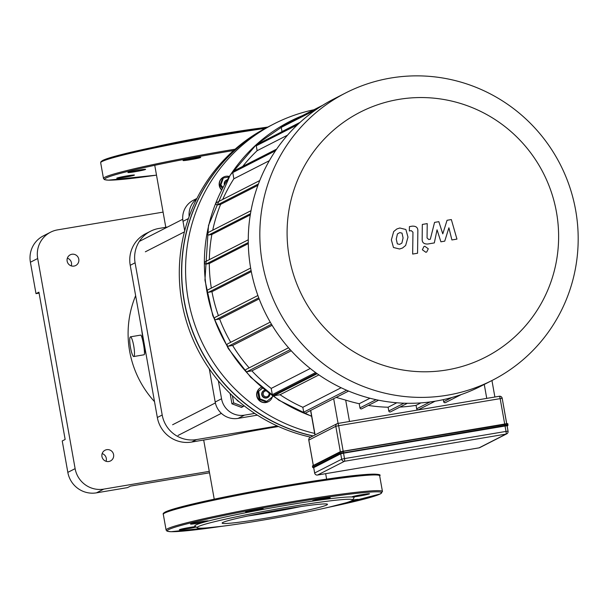 <?xml version="1.0" encoding="UTF-8"?>
<svg xmlns="http://www.w3.org/2000/svg" width="608" height="608" viewBox="0 0 608 608"><rect width="100%" height="100%" fill="white"/><g stroke="black" fill="none" stroke-linecap="round" stroke-linejoin="round"><path stroke-width="0.91" d="M195.586 526.604A8.991 0.486 169.9 0 0 185.615 528.177A8.991 0.486 169.9 0 0 179.36 529.766A8.991 0.486 169.9 0 0 186.246 529.021A8.991 0.486 169.9 0 0 196.148 526.999M352.42 500.133L354.038 497.83A80.91 4.362 169.9 0 0 352.07 496.979A8.991 0.486 169.9 0 0 361.737 495.642A8.991 0.486 169.9 0 0 369.542 493.764A8.991 0.486 169.9 0 0 360.605 494.866A8.991 0.486 169.9 0 0 351.842 496.918A8.991 0.486 169.9 0 0 352.07 496.979A80.91 4.362 169.9 0 0 316.654 500.513A8.991 0.486 169.9 0 0 325.675 498.925A8.991 0.486 169.9 0 0 330.197 497.686A8.991 0.486 169.9 0 0 321.26 498.788A8.991 0.486 169.9 0 0 312.497 500.84A8.991 0.486 169.9 0 0 316.654 500.513A80.91 4.362 169.9 0 0 256.523 510.636A8.991 0.486 169.9 0 0 263.378 508.934A8.991 0.486 169.9 0 0 254.44 510.028A8.991 0.486 169.9 0 0 245.678 512.088A8.991 0.486 169.9 0 0 256.523 510.636A80.91 4.362 169.9 0 0 206.887 521.413A8.991 0.486 169.9 0 0 208.232 520.912A8.991 0.486 169.9 0 0 199.295 522.014A8.991 0.486 169.9 0 0 190.532 524.066A8.991 0.486 169.9 0 0 196.984 523.389A8.991 0.486 169.9 0 0 206.887 521.413A80.91 4.362 169.9 0 0 194.955 526.163L197.266 527.774A78.911 4.256 169.9 0 0 270.841 518.746A78.911 4.256 169.9 0 0 351.432 500.832A78.911 4.256 169.9 0 0 352.42 500.133A78.911 4.256 169.9 0 0 274.056 509.542A78.911 4.256 169.9 0 0 197.266 527.774M350.064 501.433A8.991 0.486 169.9 0 0 358.378 499.464A8.991 0.486 169.9 0 0 352.48 500.05M247.95 515.979A53.489 2.88 169.9 0 0 300.785 506.57M326.747 504.99A53.489 2.88 169.9 0 0 327.469 504.351A53.489 2.88 169.9 0 0 274.299 510.887A53.489 2.88 169.9 0 0 222.14 523.108A53.489 2.88 169.9 0 0 270.697 517.378A53.489 2.88 169.9 0 0 326.747 504.99M134.216 174.99A8.991 0.486 -10.1 0 1 134.444 175.058A8.991 0.486 -10.1 0 1 130.735 176.122A8.991 0.486 -10.1 0 1 121.577 177.787A8.991 0.486 -10.1 0 1 116.744 178.212A8.991 0.486 -10.1 0 1 124.549 176.335A8.991 0.486 -10.1 0 1 134.216 174.99M144.271 169.868A8.991 0.486 -10.1 0 1 135.303 171.684A8.991 0.486 -10.1 0 1 127.908 172.512A8.991 0.486 -10.1 0 1 136.678 170.46A8.991 0.486 -10.1 0 1 145.616 169.358A8.991 0.486 -10.1 0 1 144.271 169.868M193.899 159.083A8.991 0.486 -10.1 0 1 184.703 160.52A8.991 0.486 -10.1 0 1 183.054 160.535A8.991 0.486 -10.1 0 1 191.824 158.475A8.991 0.486 -10.1 0 1 200.754 157.381A8.991 0.486 -10.1 0 1 193.899 159.083M260.9 128.052A78.911 4.256 169.9 0 0 154.675 146.976M508.022 431.171L507.102 425.782L505.043 426.018L343.543 453.196L340.708 453.811L313.72 467.636M447.055 220.286L442.776 233.86L438.839 221.669L434.56 222.391L430.304 239.263L428.777 239.522L427.059 237.971L427.226 223.607L422.324 224.436L422.165 239.134C422.028 242.569 423.92 244.196 427.834 244.013L434.325 242.911L437.046 229.794L440.906 241.802L444.737 241.156L448.902 227.795L451.896 239.955L456.95 239.104L451.341 219.564L447.055 220.286M397.328 243.869L399.616 244.386L401.888 243.101L403.081 237.948L402.017 233.13L399.768 232.606L397.457 233.898L396.264 239.096L397.328 243.869M405.65 245.457L407.983 237.12L405.863 229.497L399.836 228L396.849 228.973L393.695 231.549L391.362 239.917L393.482 247.502L399.555 248.999L402.504 248.034L405.65 245.457M417.559 253.24L417.856 231.055C418.008 227.628 416.13 225.986 412.209 226.153L409.42 226.617L409.359 230.956L411.244 230.637L412.954 232.195L412.665 254.06L417.559 253.24M424.787 246.263L423.936 246.544L422.355 249.774L425.866 252.282L426.717 252.001L428.298 248.771L424.787 246.263M312.968 435.997A166.318 163.529 -117 0 1 183.145 294.758A166.318 163.529 -117 0 1 270.089 125.886A166.318 163.529 -117 0 1 270.172 125.848M310.696 437.152A166.318 163.529 -117 0 1 180.872 295.921A166.318 163.529 -117 0 1 267.824 127.049L270.089 125.886M336.194 397.404L345.686 400.11A156.324 153.71 63 0 0 359.222 403.72L359.959 407.884A1.246 1.231 63 0 0 361.737 408.789L378.564 400.208M443.316 399.638L443.68 401.706A1.246 1.231 63 0 0 445.459 402.61L461.236 394.569M399.95 407.064A156.324 153.71 63 0 0 416.062 405.361L416.67 408.804A1.246 1.231 63 0 0 418.456 409.708L435.108 401.212M368.334 405.43A156.324 153.71 63 0 0 388.117 407.223L388.778 410.947A1.246 1.231 63 0 0 390.556 411.852L407.375 403.279M369.96 398.24L359.222 403.72M420.903 402.891L416.062 405.361M396.834 402.77L388.117 407.223M289.241 257.154A137.598 135.295 -117 0 1 468.798 106.278A137.598 135.295 -117 0 1 510.53 340.571A137.598 135.295 -117 0 1 289.241 257.154M262.352 262.998A161.325 158.62 63 0 0 492.313 380.334A161.325 158.62 63 0 0 560.302 164.548A161.325 158.62 63 0 0 345.694 92.925A161.325 158.62 63 0 0 262.352 262.998M492.313 380.334L480.761 386.224A161.325 158.62 -117 0 1 250.792 268.888A161.325 158.62 -117 0 1 334.142 98.823L345.694 92.925M280.873 132.263A156.324 153.71 -117 0 1 281.998 131.571L300.132 122.322M242.736 166.394A156.324 153.71 -117 0 1 257.131 150.685L287.5 135.189M222.703 199.454A156.324 153.71 -117 0 1 233.86 178.79L269.344 160.687M212.716 230.212A156.324 153.71 -117 0 1 220.613 204.372L257.921 185.341M209.327 259.662A156.324 153.71 -117 0 1 211.873 234.468L250.283 214.875M211.341 288.116A156.324 153.71 -117 0 1 209.296 263.522L248.3 243.626M218.409 315.658A156.324 153.71 -117 0 1 211.964 291.696L251.309 271.624M230.721 342.289A156.324 153.71 -117 0 1 219.64 319.025L259.145 298.878M249.158 367.855A156.324 153.71 -117 0 1 232.613 345.466L272.126 325.31M310.262 368.494L271.198 388.421A156.324 153.71 -117 0 1 251.879 370.85L291.24 350.77M341.134 387.744L302.837 407.284A156.324 153.71 -117 0 1 280.03 394.736L318.919 374.9M280.03 394.736L273.889 395.77A1.246 1.231 -117 0 1 272.308 394.645L271.198 388.421M251.879 370.85L247.068 371.663A1.246 1.231 -117 0 1 246.286 369.322L288.549 347.761M232.613 345.466L228.502 346.157A1.246 1.231 -117 0 1 227.719 343.824L270.241 322.126M219.64 319.025L215.962 319.648A1.246 1.231 -117 0 1 215.179 317.308L257.898 295.518M211.964 291.696L208.567 292.266A1.246 1.231 -117 0 1 207.776 289.932L250.648 268.06M209.296 263.522L206.066 264.07A1.246 1.231 -117 0 1 205.276 261.729L248.269 239.795M211.873 234.468L208.704 235A1.246 1.231 -117 0 1 207.913 232.659L251.005 210.68M220.613 204.372L217.368 204.919A1.246 1.231 -117 0 1 216.577 202.578L259.745 180.561M233.86 178.79L232.75 172.566A1.246 1.231 -117 0 1 233.495 171.106L276.663 149.089M257.131 150.685L256.257 145.814A1.246 1.231 -117 0 1 256.903 144.491L299.82 122.603M281.998 131.571L281.253 127.406A1.246 1.231 -117 0 1 281.899 126.092L322.726 105.26M302.153 115.756A161.325 158.62 63 0 0 290.236 121.22A161.325 158.62 63 0 0 204.79 274.466A161.325 158.62 63 0 0 311.6 416.153M348.597 391.073L305.482 413.068A1.246 1.231 -117 0 1 303.704 412.163L302.837 407.284M272.893 395.504L316.548 373.228M233.008 171.57L276.435 149.416M227.278 179.74A3.998 3.929 63 0 0 224.61 184.292M224.36 184.748A3.998 3.929 -117 0 1 226.503 180.074M222.908 187.401L220.871 184.938L223.372 177.946L228.98 177.004M222.429 188.305L220.012 185.379L220.871 184.938M220.012 185.379L222.513 178.38L223.372 177.946M221.707 189.696A7.988 7.858 -117 0 1 229.307 176.48M221.578 189.954A7.988 7.858 -117 0 1 223.531 177.103M269.025 393.361A2.994 2.949 -117 0 1 266.646 396.804A2.994 2.949 -117 0 1 263.203 394.349A2.994 2.949 -117 0 1 265.825 390.883M264.845 390.108A3.998 3.929 63 0 0 262.071 394.6A3.998 3.929 63 0 0 269.891 394.014M267.604 397.579A3.998 3.929 -117 0 1 261.752 394.759A3.998 3.929 -117 0 1 263.978 390.473M272.437 395.861L272.589 396.735L266.084 401.918L259.122 399.296L257.807 391.924L262.55 388.223M257.807 391.924L262.382 388.079M266.942 401.478L259.981 398.856L258.666 391.484M259.122 399.296L259.981 398.856M272.316 396.963A7.988 7.858 -117 0 1 257.009 395.854A7.988 7.858 -117 0 1 261.44 387.281M268.272 401.728A7.988 7.858 -117 0 1 256.751 395.983A7.988 7.858 -117 0 1 261.007 387.494M314.678 433.428A166.318 163.529 -117 0 1 188.176 299.174A166.318 163.529 -117 0 1 274.102 123.842A166.318 163.529 -117 0 1 313.926 109.752M313.135 435.913A166.318 163.529 -117 0 1 184.33 301.142A166.318 163.529 -117 0 1 270.256 125.81L274.102 123.842M254.722 413.425L244.439 415.158A19.98 19.646 -117 0 1 221.54 398.78L218.34 380.783M257.374 415.15L238.093 418.395L244.439 415.158M189.141 216.516A19.98 19.646 -117 0 1 196.68 198.93M196.924 198.436L193.329 200.268A19.98 19.646 63 0 0 183.008 221.335L188.412 218.576M221.54 398.78L215.194 402.017A19.98 19.646 63 0 0 238.093 418.395M215.194 402.017L209.289 368.866M184.695 230.812L183.008 221.335M163.088 212.116L57.578 229.877A24.974 24.556 -117 0 0 50.601 232.18L43.305 235.904A24.974 24.556 63 0 0 30.4 262.23L36.001 293.649L38.92 292.159L65.155 439.462L62.236 440.952L67.83 472.37A24.974 24.556 63 0 0 96.459 492.845L127.498 487.616L130.416 486.126L209.532 472.811M30.4 262.23L37.696 258.506A24.974 24.556 -117 0 1 50.601 232.18M37.696 258.506L75.126 468.654L67.83 472.37M96.459 492.845L103.755 489.121A24.974 24.556 -117 0 1 75.126 468.654M103.755 489.121L209.274 471.36M113.59 454.594A5.996 5.89 -117 0 1 102.516 458.25A5.996 5.89 -117 0 1 105.047 450.232A5.996 5.89 -117 0 1 113.59 454.594M78.782 259.175A5.996 5.89 -117 0 1 67.708 262.831A5.996 5.89 -117 0 1 70.232 254.82A5.996 5.89 -117 0 1 78.782 259.175M39.087 293.132L36.001 293.649M106.081 461.274A5.996 5.89 63 0 0 102.159 453.591M71.265 265.856A5.996 5.89 63 0 0 67.351 258.18M135.637 295.67A99.393 97.728 63 0 0 154.516 401.645M277.309 425.98L196.551 439.576A29.967 29.465 -117 0 1 162.199 415.013L135.09 262.808A29.967 29.465 -117 0 1 150.571 231.215L145.707 233.692A29.967 29.465 63 0 0 130.226 265.286L157.335 417.498A29.967 29.465 63 0 0 191.68 442.054L227.263 436.065A57.084 3.078 169.9 0 1 278.525 426.535M146.156 354.715A99.393 97.728 -117 0 1 142.637 336.794L141.436 328.236M150.571 231.215A29.967 29.465 -117 0 1 158.939 228.448L167.61 226.989M133.859 356.501A9.986 1.74 80.4 0 1 133.768 356.531A9.986 1.74 80.4 0 1 130.393 346.97A9.986 1.74 80.4 0 1 130.454 336.832A9.986 1.74 80.4 0 1 133.775 346.119A9.986 1.74 80.4 0 1 133.859 356.501M130.454 336.832L140.638 335.114C142.112 334.248 145.7 354.449 144.05 354.783L133.768 356.531M239.225 401.82A5.996 5.89 -117 0 1 236.52 399.486M244.173 405.832L241.566 407.436L231.929 403.803L230.143 393.574M243.322 406.547L233.685 402.914L232.4 395.74M231.929 403.803L233.685 402.914M328.556 507.3A108.878 5.867 169.9 0 0 380.182 493.97A108.878 5.867 169.9 0 0 304.114 500.772A108.878 5.867 169.9 0 0 175.514 527.045A108.878 5.867 169.9 0 0 222.14 526.254M379.658 475.798C382.865 473.769 370.196 472.766 329.756 478.709C308.066 481.794 284.445 485.686 258.894 490.375C224.58 496.728 198.109 502.375 179.497 507.315L165.771 511.746C163.567 512.871 162.746 513.737 163.301 514.338A109.881 5.92 169.9 0 1 270.438 489.242A109.881 5.92 169.9 0 1 379.658 475.798L382.455 491.515A109.881 5.92 169.9 0 0 273.243 504.952A109.881 5.92 169.9 0 0 166.106 530.054L167.078 531.179L170.954 531.719L222.239 526.247M378.48 475.182A108.878 5.867 169.9 0 0 270.279 488.315A108.878 5.867 169.9 0 0 164.198 513.35M265.301 128.364A109.881 5.92 169.9 0 0 155.504 147.759A109.881 5.92 169.9 0 0 100.685 162.784L100.913 161.751L103.147 160.193L116.873 155.762L196.27 138.822L267.786 127.064A108.878 5.867 169.9 0 0 156.013 146.703A108.878 5.867 169.9 0 0 101.574 161.796M235.091 149.196A109.881 5.92 169.9 0 0 103.482 178.501L104.462 179.626L108.338 180.166L156.507 175.142A108.878 5.867 169.9 0 1 112.024 175.765A108.878 5.867 169.9 0 1 233.601 150.51M507.201 423.768L504.784 424.012L504.944 424.46L507.817 424.141L507.938 425.098M312.489 466.344L312.482 466.275A0.502 0.494 -117 0 1 312.74 465.751L339.735 451.98A0.502 0.494 63 0 1 339.872 451.934L504.944 424.46L505.119 425.44L339.652 453.484A0.502 0.494 63 0 0 340.222 453.895L343.619 453.158L343.444 451.645L339.477 452.504L339.652 453.484L312.672 467.324M504.777 424.012L343.284 451.189L504.784 424.012C507.232 423.502 508.242 423.54 507.817 424.141L507.992 425.121L505.119 425.44L505.126 425.972L507.551 425.737A0.502 0.494 63 0 0 507.946 425.159L507.133 425.972M343.277 451.189L339.735 451.98A0.502 0.494 63 0 0 339.477 452.504L312.482 466.275L312.656 467.256A0.502 0.494 63 0 0 313.226 467.666L340.222 453.895M313.226 467.666L312.611 467.301L312.74 465.751A0.502 0.494 -117 0 1 312.877 465.705M343.619 453.158L505.126 425.972M507.551 425.737L507.125 425.95M506.692 423.738L502.2 398.293L506.73 423.73M343.186 451.204L338.641 425.699L502.2 398.293A2.5 2.5 0 0 0 499.328 396.264A2.5 0.433 80.4 0 1 499.328 396.264A2.5 0.433 80.4 0 1 500.148 398.521L504.693 424.027M505.043 426.018L506.008 431.414L344.5 458.599L343.543 453.196M508.03 431.216L506.008 431.414A2.5 0.433 80.4 0 1 506.038 434.082A2.5 2.455 63 0 0 508.03 431.216M313.333 465.447L308.811 440.093L335.814 426.314L340.351 451.782M308.818 440.139L308.811 440.093A2.5 2.455 -117 0 1 310.103 437.456A2.5 2.5 0 0 0 308.78 440.124L313.295 465.462M335.814 426.314L338.641 425.699A2.5 0.433 -99.6 0 0 337.82 423.449A2.5 0.433 -99.6 0 0 337.797 423.457A2.5 2.455 63 0 0 335.814 426.314M502.162 398.27A2.5 2.455 63 0 0 499.358 396.264M344.5 458.599L341.673 459.215A2.5 2.455 63 0 0 344.531 461.259A2.5 0.433 -99.6 0 0 344.5 458.599M317.49 475.046A2.5 0.433 -99.6 0 0 317.513 475.046A2.5 2.455 -117 0 1 314.67 472.986L314.686 473.032M313.675 467.613L314.64 473.016A2.5 2.5 0 0 0 317.513 475.046L479.02 447.86A2.5 2.5 0 0 0 479.742 447.625A2.5 2.455 -117 0 1 479.043 447.853L317.536 475.038A2.5 0.433 -99.6 0 0 317.536 475.038L344.531 461.259L506.038 434.082L479.043 447.853A2.5 0.433 80.4 0 1 479.02 447.86A2.5 0.433 80.4 0 1 478.998 447.86M340.708 453.811L341.673 459.215L314.67 472.986L313.713 467.59M310.103 437.456L337.106 423.685A2.5 2.5 0 0 1 337.82 423.449L499.328 396.264L337.85 423.449M349.494 421.481L345.686 400.11M333.678 398.688L338.078 423.404M315.096 434.91L310.734 410.392M484.264 384.438L486.75 398.384M443.68 401.706L451.964 397.48M416.67 408.804L430.092 401.956M376.033 399.684L359.959 407.884M403.978 403.188L388.778 410.947M317.178 373.684L273.889 395.77M315.605 372.552L272.308 394.645M290.214 349.646L247.068 371.663M271.48 324.239L228.502 346.157M258.742 297.821L215.962 319.648M208.567 292.266L251.104 270.568M206.066 264.07L248.284 242.531M208.704 235L250.473 213.689M217.368 204.919L258.423 183.973M275.523 150.746L232.75 172.566M297.479 124.784L256.257 145.814M316.016 109.676L281.253 127.406M346.651 390.252L303.704 412.163M191.68 442.054L196.551 439.576M157.335 417.498L162.199 415.013M130.226 265.286L135.09 262.808M382.455 491.515L380.464 493.878L328.457 507.323M163.301 514.338L166.106 530.054M100.685 162.784L103.482 178.501M507.102 425.782L508.06 431.186A2.5 2.5 0 0 1 506.738 433.846L479.742 447.625M491.948 380.524L494.882 397.016M310.589 410.468L314.952 434.986M290.236 121.22L256.66 144.286L230.105 175.264L208.498 225.401L204.949 280.106L212.777 315.613L228.274 348.536L250.656 377.211L278.791 400.17L311.646 416.396M154.751 165.308L165.794 227.293M203.688 440.032L214.229 499.176M325.652 473.67L326.633 479.157M215.384 402.937L172.611 424.756M221.373 413.334L178.06 435.434M182.75 219.26L139.901 241.125M184.429 231.868L145.35 251.803"/></g></svg>
